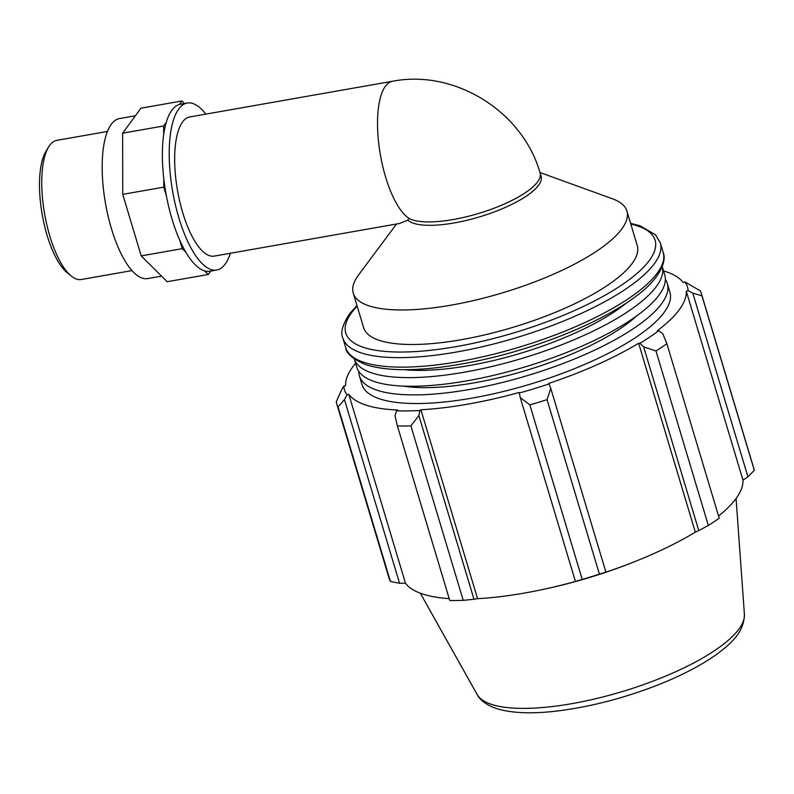 <?xml version="1.0" encoding="UTF-8"?>
<svg xmlns="http://www.w3.org/2000/svg" width="794" height="794" viewBox="0 0 794 794"><rect width="100%" height="100%" fill="white"/><g stroke="black" fill="none" stroke-linecap="round" stroke-linejoin="round"><path stroke-width="1.19" d="M166.383 195.761A84.769 29.706 -100 0 1 163.772 178.561L163.792 187.136L166.383 195.761A84.769 29.706 -100 0 0 179.662 240.036L182.253 248.661L185.895 252.284A84.769 29.706 -100 0 1 179.662 240.036M163.693 134.533A84.769 29.706 -100 0 1 166.244 122.455L163.683 125.958L163.693 134.533A84.769 29.706 -100 0 0 163.772 178.561M184.545 103.528L181.985 100.977L179.424 104.48A84.769 29.706 -100 0 1 180.417 104.252L187.255 103.041A84.769 29.706 -100 0 1 205.884 114.118M181.985 100.977L140.935 108.202L131.784 120.688L122.633 133.184L163.683 125.958M163.792 187.136L122.742 194.361L122.633 133.184M230.379 253.256A84.769 29.706 -100 0 1 216.653 270.02L209.815 271.22A84.769 29.706 -100 0 1 204.604 270.873L208.246 274.496L167.197 281.721L141.203 255.886L122.742 194.361M208.246 274.496L210.767 271.052M182.253 248.661L141.203 255.886M166.244 122.455A84.769 29.706 -100 0 1 171.861 110.237A84.769 29.706 -100 0 1 179.424 104.48M204.604 270.873A84.769 29.706 -100 0 1 185.895 252.284M541.121 176.407A70.646 21.071 163.3 0 1 485.362 215.045A70.646 21.071 163.3 0 1 407.858 220.186L408.781 218.221A70.646 21.071 163.3 0 0 487.466 210.599A70.646 21.071 163.3 0 0 540.099 173.013L541.121 176.407M540.099 173.013C522.899 111.626 455.022 69.098 392.564 81.246L189.706 116.956A70.646 24.753 -100 0 0 177.578 190.828A70.646 24.753 -100 0 0 214.201 256.105L399.66 223.451L407.858 220.186M539.95 172.506L612.502 198.808A142.851 42.608 163.3 0 1 626.903 211.045A142.851 42.608 163.3 0 1 502.324 292.907A142.851 42.608 163.3 0 1 353.251 293.145A142.851 42.608 163.3 0 1 358.312 275.3A142.851 42.608 163.3 0 1 358.531 275.002L396.504 224.007M355.633 363.315A177.131 52.831 -16.7 0 0 345.648 385.606L343.822 386.112L341.202 390.608L336.249 401.893A190.471 56.811 -16.7 0 0 336.666 403.58A190.471 56.811 -16.7 0 0 338.085 406.945L344.447 399.561L346.998 394.876A179.037 53.406 163.3 0 1 343.822 386.112M346.998 394.876L348.794 394.271A177.131 52.831 -16.7 0 0 397.794 410.012L396.514 410.776L395.025 415.798L397.407 425.991A190.471 56.811 -16.7 0 0 410.875 425.852L418.865 415.55L419.867 410.528A179.037 53.406 163.3 0 1 396.514 410.776M419.867 410.528L420.889 409.764A177.131 52.831 -16.7 0 0 519.157 392.464L520.298 397.685L529.846 404.9A190.471 56.811 -16.7 0 0 547.056 399.65L550.778 388.375L549.031 383.929A179.037 53.406 163.3 0 1 519.187 393.04M549.031 383.929L548.674 383.442A177.131 52.831 -16.7 0 0 638.644 343.246L639.964 343.296L643.646 346.879L655.993 350.978A190.471 56.811 -16.7 0 0 666.871 343.683L662.911 333.966L658.822 330.651A179.037 53.406 163.3 0 1 639.964 343.296M658.822 330.651L657.303 330.731A177.131 52.831 -16.7 0 0 686.274 291.19L688.11 290.673L692.815 293.145L701.946 295.795A190.471 56.811 -16.7 0 0 701.539 294.108A190.471 56.811 -16.7 0 0 700.119 290.743L684.934 281.91A179.037 53.406 163.3 0 1 688.11 290.673M684.934 281.91L683.138 282.515A177.131 52.831 -16.7 0 0 663.546 270.943M665.362 279.468A160.735 47.938 163.3 0 1 667.337 283.577L669.928 292.202A160.735 47.938 163.3 0 1 529.747 384.316A160.735 47.938 163.3 0 1 362.004 384.584L359.414 375.959A160.735 47.938 163.3 0 1 358.809 371.433M666.871 343.683L719.215 518.174A190.471 56.811 163.3 0 1 708.347 525.469L655.993 350.978M643.646 346.879L698.77 530.61L695.326 532.149A177.131 52.831 163.3 0 1 633.721 562.023A177.131 52.831 163.3 0 1 605.356 572.345L605.901 572.107L550.778 388.375M547.056 399.65L599.41 574.141L605.901 572.107M420.889 409.764L477.561 598.666L473.988 599.271L418.865 415.55M410.875 425.852L463.22 600.343L473.988 599.271M348.794 394.271L405.466 583.183L399.561 583.282L344.447 399.561M338.085 406.945L390.43 581.436L399.561 583.282M633.721 562.023L631.419 562.936A168.139 50.151 163.3 0 1 543.175 589.406L540.754 589.912A177.131 52.831 163.3 0 1 477.561 598.666M701.539 294.108L753.883 468.609A190.471 56.811 163.3 0 1 754.3 470.296L701.946 295.795M692.815 293.145L747.938 476.866L754.3 470.296M747.938 476.866L742.956 480.092A177.131 52.831 163.3 0 1 718.58 516.06M698.77 530.61L708.347 525.469M599.41 574.141A190.471 56.811 163.3 0 1 582.201 579.402L529.846 404.9M520.298 397.685L575.422 581.416L582.201 579.402M575.422 581.416L575.829 581.367A177.131 52.831 163.3 0 1 540.754 589.912M463.22 600.343A190.471 56.811 163.3 0 1 449.761 600.492L397.407 425.991M449.196 598.626A177.131 52.831 163.3 0 1 405.466 583.183M390.43 581.436A190.471 56.811 163.3 0 1 389.02 578.072L336.666 403.58M638.644 343.246L695.326 532.149M686.274 291.19L742.956 480.092M626.903 211.045L637.254 245.564A142.851 42.608 163.3 0 1 512.676 327.426A142.851 42.608 163.3 0 1 363.602 327.664L353.251 293.145M636.371 316.151A142.851 42.608 163.3 0 1 403.203 386.102M626.387 303.04A142.851 42.608 163.3 0 1 404.315 369.667M667.337 283.577A160.735 47.938 163.3 0 1 527.156 375.681A160.735 47.938 163.3 0 1 359.414 375.959M662.236 266.605A160.735 47.938 163.3 0 1 521.976 358.422A160.735 47.938 163.3 0 1 354.332 358.987L356.834 367.324A160.735 47.938 163.3 0 0 524.566 367.056A160.735 47.938 163.3 0 0 664.747 274.942L662.246 266.605M131.953 270.585L81.296 279.508A70.646 24.753 -100 0 1 71.281 276.054A70.646 24.753 -100 0 1 44.663 214.221A70.646 24.753 -100 0 1 48.563 147.019A70.646 24.753 -100 0 1 49.675 145.352A70.646 24.753 -100 0 1 56.801 140.359L107.448 131.447M48.563 147.019L45.883 151.485A66.408 23.274 80 0 0 42.221 214.658A66.408 23.274 80 0 0 67.242 272.779L71.281 276.054M216.653 270.02A84.769 29.706 -100 0 1 175.454 205.09A84.769 29.706 -100 0 1 178.71 109.036A84.769 29.706 -100 0 1 187.255 103.041M161.569 276.133L147.634 278.585A81.236 28.475 -100 0 1 108.153 216.355A81.236 28.475 -100 0 1 111.269 124.311A81.236 28.475 -100 0 1 119.457 118.564L135.397 115.765M392.564 81.246A70.646 24.753 80 0 0 378.788 143.992A70.646 24.753 80 0 0 408.781 218.221M663.159 252.373A165.708 49.426 163.3 0 1 518.651 347.335A165.708 49.426 163.3 0 1 345.727 347.613C346.134 353.409 352.814 359.087 365.756 364.625C382.748 370.143 406.647 371.135 437.474 367.612C478.057 362.659 519.326 352.04 561.289 335.753C591.897 323.624 616.63 310.593 635.478 296.668C662.603 277.086 666.484 259.033 663.159 252.373L660.32 242.885L655.497 234.776L640.004 225.774L630.585 223.312M356.923 305.412L349.241 314.216C342.393 325.054 340.279 333.023 342.879 338.115A165.708 49.426 -16.7 0 0 515.802 337.837A165.708 49.426 -16.7 0 0 660.32 242.885M630.813 224.067A161.46 48.156 163.3 0 1 522.66 330.155A161.46 48.156 163.3 0 1 351.504 312.836A161.46 48.156 163.3 0 1 357.151 306.166M477.125 694.472C479 698.442 484.806 705.082 498.791 709.27C514.691 713.518 535.543 713.925 561.368 710.481C593.138 706.124 625.116 697.698 657.313 685.192C680.577 676.022 699.911 666.047 715.344 655.278C729.13 645.115 744.177 633.364 744.405 614.278A139.833 41.705 163.3 0 1 621.95 691.673A139.833 41.705 163.3 0 1 477.125 694.472L420.334 593.207M342.879 338.115L345.727 347.613M744.405 614.278L736.068 498.483"/></g></svg>
